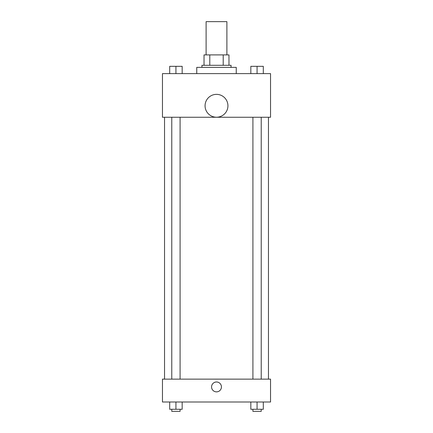 <?xml version="1.0" encoding="UTF-8"?>
<svg xmlns="http://www.w3.org/2000/svg" width="433" height="433" viewBox="0 0 433 433"><rect width="100%" height="100%" fill="white"/><g stroke="black" fill="none" stroke-linecap="round" stroke-linejoin="round"><path stroke-width="0.65" d="M226.892 54.904L226.892 21.65L206.108 21.65L206.108 54.904M209.794 65.296L209.794 54.904L204.03 54.904L204.03 65.296L204.03 54.904M209.794 54.904L228.97 54.904L228.97 65.296M223.206 65.296L223.206 54.904M201.951 67.375L201.951 65.296L231.049 65.296L231.049 67.375M236.245 73.61L236.245 67.375L196.755 67.375L196.755 73.61M162.462 73.61L270.538 73.61L270.538 117.256L162.462 117.256L162.462 73.61M216.5 117.224A11.431 11.431 0 0 1 206.601 100.077A11.431 11.431 0 0 1 226.399 100.077A11.431 11.431 0 0 1 216.5 117.224M162.462 379.135L270.538 379.135L270.538 401.997L162.462 401.997L162.462 379.135M216.5 391.865A4.936 4.936 0 0 1 212.224 384.461A4.936 4.936 0 0 1 220.776 384.461A4.936 4.936 0 0 1 216.5 391.865M250.837 401.997L250.837 409.272L263.307 409.272L263.307 401.997L263.307 409.272M257.072 409.272L257.072 401.997M261.229 409.272L261.229 411.35L252.915 411.35L252.915 409.272M169.693 401.997L169.693 409.272L182.163 409.272L182.163 401.997L182.163 409.272M175.928 409.272L175.928 401.997M180.085 409.272L180.085 411.35L171.771 411.35L171.771 409.272M250.837 73.61L250.837 66.336L263.307 66.336L263.307 73.61L263.307 66.336M257.072 73.61L257.072 66.336L252.915 66.319M261.229 66.336L257.072 66.319M169.693 73.61L169.693 66.336L182.163 66.336L182.163 73.61L182.163 66.336M175.928 73.61L175.928 66.336L171.771 66.319M180.085 66.336L175.928 66.319M268.46 379.135L268.46 117.256M164.54 379.135L164.54 117.256M252.915 117.256L252.915 379.135M261.229 117.256L261.229 379.135M180.085 379.135L180.085 117.256M171.771 379.135L171.771 117.256"/></g></svg>

